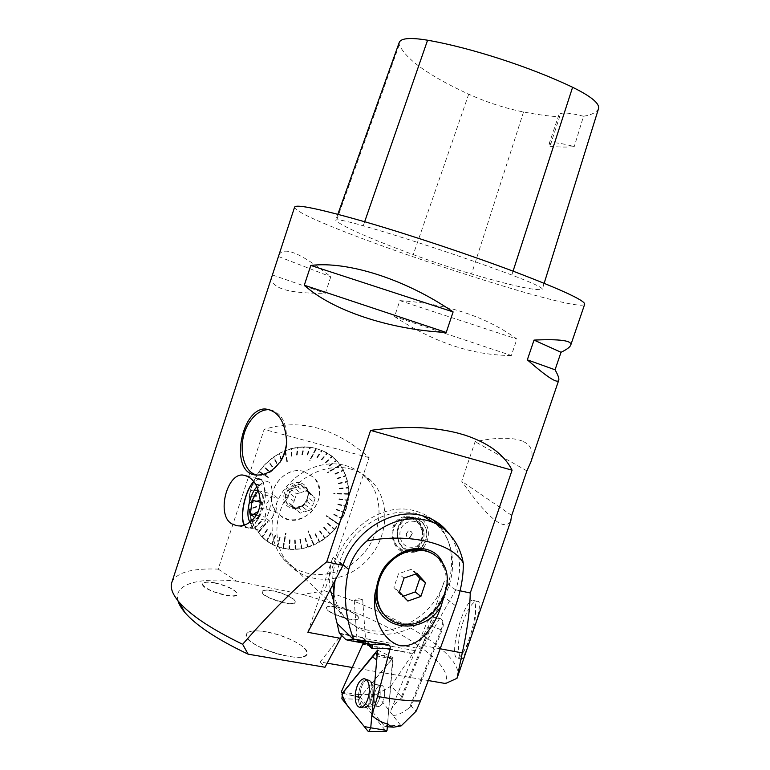 <?xml version="1.0" encoding="UTF-8"?>
<svg xmlns="http://www.w3.org/2000/svg" width="770" height="770" viewBox="0 0 770 770"><rect width="100%" height="100%" fill="white"/><g stroke="black" fill="none" stroke-linecap="round" stroke-linejoin="round"><path stroke-width="0.58" stroke-dasharray="3.85 2.89" d="M289.318 503.089L295.247 507.931M295.882 508.845L289.944 503.994M297.903 507.141L303.929 512.012L307.605 510.866L301.542 506.015L293.726 507.892L300.185 513.186L303.929 512.012M306.46 501.135L312.582 505.919L313.823 502.175L307.682 497.43L304.728 504.485L311.321 509.701L312.582 505.919M306.498 491.067L312.63 495.726L311.783 494.542L305.661 489.893L306.498 491.067L315.084 498.382L312.63 495.726M311.783 494.542L305.661 489.893M297.952 486.948L303.996 491.568L300.3 492.704L294.294 488.055L301.166 485.456L307.74 490.432L303.996 491.568M344.854 465.359C353.103 467.583 360.148 471.673 365.962 477.641C386.136 498.219 382.363 536.921 358.608 558.616C335.2 580.734 297.268 579.839 280.501 555.189C268.133 537.364 269.462 509.952 283.966 489.913C298.423 469.835 323.968 459.806 344.854 465.359M327.183 663.182L320.195 661.979L341.928 634.22L421.306 648.985L424.049 645.751L455.821 589.868C462.356 569.146 460.344 550.733 449.796 534.659M421.306 648.985L444.194 581.485C430.199 629.292 363.238 649.572 338.579 610.369L333.785 601.543M330.272 589.589C328.453 578.963 329.348 568.116 332.977 557.037L342.919 565.507M294.612 207.091C293.899 220.326 576.951 315.19 584.651 304.333M457.495 676.984C464.195 654.202 396.55 613.873 324.594 590.821L369.09 457.611C334.892 427.571 299.905 418.168 264.149 429.41L218.18 569.117C191.942 568.087 176.513 572.457 171.883 582.236M459.036 652.411C459.546 657.368 460.45 659.659 461.75 659.293C464.897 657.445 486.736 597.992 477.005 601.437C468.497 600.754 455.725 635.856 459.036 652.411M421.844 519.452L418.639 517.594L409.929 516.776C388.359 520.385 397.214 557.855 416.791 551.58C429.131 548.74 432.865 527.142 421.844 519.452M279.058 254.649C284.313 246.053 301.561 253.426 330.792 276.786L325.354 293.274C288.365 293.668 270.482 288.25 271.733 277.027M511.338 355.49C472.77 355.442 433.837 342.477 394.558 316.586L399.871 300.618C446.841 303.736 485.86 316.547 516.911 339.031L511.338 355.49L394.558 316.586M530.819 462.087C533.6 452.885 531.704 446.34 525.121 442.461L522.455 441.114L525.121 442.461M522.455 441.114C512.281 437.11 496.506 437.293 475.119 441.643L461.721 481.24C487.949 518.345 504.254 531.695 510.625 521.28M286.527 440.575C286.931 422.624 281.387 412.345 269.885 409.727M256.593 474.946L261.415 475.408C268.066 474.763 273.976 470.605 279.144 462.934M369.09 457.611L264.149 429.41M218.18 569.117L236.602 581.186L302.6 594.411L324.594 590.821M261.867 480.355L261.916 479.768L261.867 480.355L255.678 477.775L258.941 471.769L255.63 477.169M255.678 477.775L252.733 483.348L255.38 477.631M259.519 485.485L259.5 484.879L259.519 485.485L252.849 483.926L252.733 483.348M252.849 483.926L250.587 489.768L252.541 483.829M257.806 490.798L257.719 490.201L257.806 490.798L250.779 490.317L250.587 489.768M250.779 490.317L249.23 496.313L250.452 490.259M256.737 496.226L256.583 495.63L256.737 496.226L249.499 496.833L249.23 496.313M249.499 496.833L248.941 502.752L260.722 500.019L260.934 500.587L260.722 500.019M256.622 507.026L256.352 506.468L256.622 507.026L249.364 509.798L248.97 509.384L249.162 496.823M249.364 509.798L250.067 515.688L249.028 509.875M257.575 512.223L257.247 511.704L257.575 512.223L250.519 516.044L250.067 515.688M250.519 516.044L251.954 521.685L250.183 516.16M259.182 517.171L258.797 516.689L259.182 517.171L252.444 521.973L251.954 521.685M252.444 521.973L254.6 527.296L252.127 522.137M261.405 521.791L260.972 521.357L261.405 521.791L255.13 527.517L254.6 527.296M255.13 527.517L258.123 532.07L267.325 521.502L267.806 521.887L267.325 521.502M267.556 529.76L267.046 529.433L267.556 529.76L262.522 537.056L261.944 536.988L254.832 527.71M262.522 537.056L266.526 540.915L262.272 537.316M271.377 532.994L270.828 532.725L271.377 532.994L267.113 540.906L266.526 540.915M267.113 540.906L271.608 544.159L266.892 541.194M275.622 535.641L275.044 535.439L275.622 535.641L272.195 544.072L271.608 544.159M272.195 544.072L277.104 546.662L272.012 544.371M280.193 537.681L279.606 537.537L280.193 537.681L277.681 546.498L277.104 546.662M277.681 546.498L282.917 547.922L285.429 533.273L286.026 533.35L285.429 533.273M290.088 539.828L289.481 539.809L290.088 539.828L289.53 549.029L283.389 548.49L277.537 546.816M289.53 549.029L295.18 549.462L289.453 549.366M295.237 539.905L294.641 539.943L295.237 539.905L295.69 549.106L295.18 549.462M295.69 549.106L301.417 548.798L295.661 549.443M300.425 539.318L299.838 539.424L300.425 539.318L301.878 548.394L301.417 548.798M301.878 548.394L307.605 547.354L301.898 548.721M305.555 538.086L304.997 538.24L305.555 538.086L308.019 546.902L307.605 547.354M308.019 546.902L313.4 544.727L307.856 531.088L308.385 530.876L307.856 531.088M315.363 533.764L314.872 534.014L315.363 533.764L319.733 541.714L314.083 544.968L308.067 547.22M319.733 541.714L324.584 538.278L324.892 538.673L319.858 542.003M319.897 530.751L319.444 531.05L319.897 530.751L325.132 538.115L324.892 538.673M325.132 538.115L329.608 534.12L329.955 534.476L325.296 538.365M324.083 527.229L323.669 527.556L324.083 527.229L330.128 533.899L329.955 534.476M330.128 533.899L334.161 529.413L334.536 529.731L330.33 534.13M327.866 523.254L327.51 523.61L327.866 523.254L334.642 529.154L334.536 529.731M334.642 529.154L338.174 524.235L326.182 516.064L326.461 515.64L326.182 516.064M334.007 514.187L333.776 514.63L334.007 514.187L342.015 518.903L334.873 529.356M341.976 518.335L344.334 512.782L344.787 512.984L342.246 518.46M336.278 509.23L336.095 509.701L336.278 509.23L344.787 512.984M344.681 512.425L346.404 506.67L346.875 506.833L344.97 512.522M337.963 504.1L337.828 504.581L337.963 504.1L346.875 506.833M346.702 506.304L347.751 500.433L348.223 500.548L347 506.352M339.031 498.864L338.954 499.345L339.031 498.864L348.223 500.548M347.992 500.057L348.348 494.157L333.728 493.397L333.718 493.878M339.281 488.382L348.685 487.949L348.3 500.067M348.319 487.545L347.289 481.847L348.637 487.477M338.463 483.3L347.771 481.818M347.357 481.471L345.643 475.995L347.665 481.365M337.01 478.43L346.105 475.937M345.653 475.648L343.266 470.48L345.951 475.494M334.96 473.839L343.718 470.374M343.218 470.152L340.205 465.378L327.664 472.684M329.165 465.792L336.885 460.585L343.507 469.969M336.336 460.508L332.178 456.716L336.577 460.258M325.508 462.462L332.544 456.514M331.976 456.504L327.337 453.309L332.188 456.225M321.408 459.671L327.664 453.078M327.086 453.145L322.024 450.594L327.269 452.847M316.932 457.467L322.322 450.344M321.744 450.479L316.335 448.621L310.069 460.422M307.114 454.954L310.56 447.149L321.899 450.161M310.021 447.428L304.169 447.024L310.089 447.081M301.936 454.695L304.333 446.744M303.823 447.091L297.875 447.447L303.852 446.754M296.681 455.118L297.99 447.168M297.518 447.572L291.589 448.679L297.509 447.235M291.435 456.225L291.657 448.419M291.233 448.872L285.4 450.719L287.393 462.019L286.921 462.212L287.393 462.019M281.32 460.393L281.762 460.152L281.32 460.393L279.385 453.289L291.175 448.544M279.077 453.838L273.725 457.062L278.942 453.54M276.603 463.396L277.027 463.097L276.603 463.396L273.658 456.86M273.417 457.438L268.441 461.278L273.235 457.159M272.233 466.957L272.619 466.61L272.233 466.957L268.335 461.095M268.162 461.702L263.504 465.956L267.95 461.451M268.278 471.019L268.624 470.624L268.278 471.019L263.398 466.562L263.504 465.956M263.398 466.562L259.413 471.442L268.412 477.169L268.316 477.737L268.412 477.169M258.941 471.769L263.157 466.351M266.622 631.92C255.053 629.985 248.306 630.726 246.4 634.153C240.577 644.74 304.901 665.684 307.114 653.942C310.012 647.868 286.459 635.25 266.622 631.92L277.518 634.557C296.95 641.054 306.816 647.512 307.114 653.932C304.323 658.177 294.766 658.263 278.442 654.202L268.884 651.093C253.359 644.779 245.861 639.129 246.4 634.143C248.315 630.717 255.053 629.976 266.622 631.91M214.917 583.054C207.833 581.754 203.761 582.005 202.683 583.824C199.748 589.223 236.169 600.446 237.208 594.488C236.072 590.253 228.642 586.442 214.917 583.054M214.994 582.832C228.709 586.22 236.149 590.032 237.285 594.267C236.294 596.047 232.29 596.317 225.283 595.075L213.848 591.745C206.177 588.588 202.481 585.874 202.751 583.593C203.829 581.783 207.91 581.523 214.994 582.832M273.023 590.994C266.699 589.81 263.07 590.032 262.137 591.639C259.336 596.625 294.159 607.886 295.151 602.323C296.585 599.522 283.774 593.015 273.023 590.994M273.1 590.782C283.851 592.804 296.652 599.31 295.228 602.101C294.342 603.709 290.714 603.921 284.332 602.737L271.223 598.598C264.899 595.711 261.896 593.314 262.204 591.418C263.138 589.81 266.767 589.599 273.1 590.782M336.249 607.039C330.551 605.98 327.288 606.183 326.461 607.655C323.708 612.448 357.742 624.008 358.743 618.618C360.206 615.836 346.847 609.003 336.249 607.039M336.326 606.837C346.914 608.791 360.283 615.625 358.81 618.406C358.04 619.85 354.845 620.062 349.224 619.051L334.757 614.306C328.944 611.486 326.201 609.195 326.528 607.443C327.356 605.971 330.619 605.769 336.326 606.837M454.579 651.074C454.618 642.546 456.591 632.353 460.499 620.505C464.868 608.156 468.853 601.332 472.462 600.042C473.945 599.849 474.907 601.255 475.35 604.257C477.063 613.777 470.162 641.198 463.126 652.431C461.018 655.915 459.209 657.801 457.688 658.081C455.753 658.263 454.714 655.925 454.579 651.074M458.391 433.24L465.407 435.291M511.8 275.044C467.236 258.306 405.944 237.988 363.257 225.783C345.595 220.778 336.413 218.921 335.72 220.21L336.317 221.106C345.817 227.978 371.458 239.162 413.249 254.639C432.942 261.877 452.375 268.316 471.538 273.976C511.944 285.757 535.468 290.887 542.138 289.366L542.34 289.125C542.09 287.354 531.916 282.657 511.8 275.044L513.061 271.156M399.235 42.437L399.284 44.689C405.752 59.29 428.89 75.797 468.709 94.2C486.746 102.323 505.014 108.252 523.523 111.987C536.825 114.547 548.846 116.174 559.588 116.876L549.972 146.262L549.01 144.163C550.848 141.747 559.261 142.566 574.228 146.608C567.702 147.311 559.617 147.195 549.972 146.262M598.569 108.541L598.232 109.244C595.893 112.709 590.994 115.038 583.535 116.241L574.228 146.608M583.535 116.241C568.982 112.526 560.772 112.054 558.904 114.807L559.588 116.876M272.58 275.015L325.354 293.274M278.615 256.574L330.792 276.786M399.871 300.618L516.911 339.031M526.911 470.855L475.119 441.643M302.6 594.411C378.609 615.317 456.418 659.986 445.503 683.51M352.102 667.465L428.303 680.555M320.195 661.979L324.998 667.244M177.976 600.783C173.163 583.795 198.939 577.279 236.602 581.186M460.036 590.782L455.821 589.868M422.018 530.761C419.621 522.907 414.789 518.508 407.522 517.565C398.321 517.892 391.333 527.652 392.95 537.835C395.241 545.632 400.025 550.059 407.272 551.128C416.531 550.954 423.712 541.079 422.018 530.761M413.057 517.517C427.417 522.657 426.166 548.596 411.353 551.821C391.035 558.173 383.768 520.327 404.433 516.689L413.057 517.517M244.475 525.044L245.669 526.661L248.72 527.739C261.02 527.566 270.953 476.62 258.316 479.267L253.965 481.712M244.186 525.14L245.534 527.046L248.643 528.153C261.155 527.97 271.252 476.168 258.402 478.873L253.821 481.519M253.32 528.384L252.83 527.845C246.525 521.146 252.444 491.491 261.579 483.512L265.91 481.144L268.634 481.991C277.749 487.574 266.978 529.664 256.42 529.471L253.32 528.384M440.161 648.773L424.049 645.751M341.553 635.337L341.928 634.22M307.846 632.305L332.977 557.037M511.704 515.438L461.721 481.24M275.939 511.636L277.441 498.017L272.801 494.186L266.747 503.724L265.217 517.151L269.769 521.223L275.939 511.636L261.001 508.133L254.716 517.661M258.836 491.26L262.589 494.446L277.441 498.017M258.085 490.625L272.801 494.186M260.221 502.184L266.747 503.724M256.449 515.13L265.217 517.151M254.88 517.806L269.769 521.223M262.589 494.446L261.001 508.133M249.952 522.253L249.981 522.291C257.238 532.561 271.367 491.616 262.618 485.562C261.04 484.349 259.192 484.725 257.055 486.717L261.579 483.512M336.885 460.585L339.936 465.003L327.394 472.308M348.685 487.949L348.204 487.93L348.367 493.676L333.728 493.397M348.849 493.743L348.367 493.676M348.829 494.225L348.348 494.157M342.015 518.903L341.582 518.662L338.454 523.821L326.461 515.64L338.608 523.937M319.425 542.253L319.155 541.83L313.852 544.525L308.308 530.886M288.991 549.328L283.379 548.019L285.882 533.379M261.944 536.988L258.412 532.436L267.614 521.868M248.97 509.384L248.931 503.253L260.712 500.51M279.385 453.289L284.929 450.912L286.921 462.212M310.56 447.149L315.883 448.496L309.617 460.306M338.328 524.351L326.201 516.093M313.544 544.862L307.933 531.069M313.996 544.659L308.385 530.876M283.033 548.057L285.574 533.254M283.495 548.163L286.026 533.35M258.219 532.195L267.527 521.511M258.508 532.571L267.806 521.887M249.037 502.858L260.943 500.096M249.028 503.359L260.934 500.587M259.519 471.519L268.614 477.313M259.211 471.952L268.316 477.737M259.115 471.866L268.114 477.592M285.516 450.787L287.528 462.212M285.044 450.97L287.066 462.404M316.48 448.679L310.137 460.614M316.027 448.564L309.684 460.499M340.359 465.455L327.683 472.838M340.099 465.08L327.414 472.462M348.521 494.253L333.718 493.974M348.531 493.772L333.728 493.483M327.539 523.629L334.315 529.539M327.837 523.234L334.488 529.029M327.51 523.61L334.161 529.413M323.718 527.566L329.762 534.245M324.045 527.219L329.974 533.774M323.669 527.556L329.608 534.12M319.492 531.05L324.728 538.413M319.839 530.751L324.988 537.98M319.444 531.05L324.584 538.278M314.94 534.014L319.3 541.965M315.305 533.774L319.589 541.579M314.872 534.014L319.155 541.83M305.084 538.22L307.548 547.047M305.469 538.105L307.885 546.758M304.997 538.24L307.413 546.902M299.944 539.404L301.407 548.471M300.319 539.337L301.753 548.25M299.838 539.424L301.272 548.336M294.766 539.924L295.208 549.125M295.122 539.924L295.565 548.962M294.641 539.943L295.083 548.991M289.616 539.789L289.058 548.991M289.953 539.847L289.405 548.894M289.481 539.809L288.933 548.856M279.76 537.527L277.248 546.344M280.039 537.701L277.575 546.363M279.606 537.537L277.142 546.2M275.217 535.429L271.791 543.861M275.448 535.65L272.089 543.938M275.044 535.439L271.685 543.716L275.044 535.439M271.011 532.715L266.738 540.636M271.204 532.994L267.007 540.771M270.828 532.725L266.641 540.501M267.228 529.442L262.195 536.729M267.373 529.76L262.426 536.921M267.046 529.433L262.089 536.603M261.174 521.386L254.899 527.104M261.203 521.762L255.034 527.392M260.972 521.357L254.803 526.978M259.009 516.728L252.271 521.531M258.97 517.132L252.358 521.858M258.797 516.689L252.175 521.415M257.459 511.752L250.394 515.573M257.363 512.166L250.423 515.919M257.247 511.704L250.308 515.448M256.574 506.535L249.316 509.316M256.4 506.958L249.278 509.692M256.352 506.468L249.22 509.201M256.805 495.726L249.567 496.332M256.516 496.13L249.403 496.727M256.583 495.63L249.48 496.226M257.931 490.307L250.914 489.816M257.584 490.692L250.683 490.221M257.719 490.201L250.818 489.72M259.711 485.004L253.041 483.445M259.307 485.36L252.762 483.839M259.5 484.879L252.945 483.358M262.118 479.893L255.929 477.313M261.665 480.22L255.582 477.689M261.916 479.768L255.833 477.227M268.624 470.624L263.744 466.168M268.095 470.865L263.292 466.485M268.441 470.47L263.638 466.091M272.619 466.61L268.547 461.346M272.06 466.793L268.047 461.625M272.445 466.447L268.441 461.278M277.027 463.097L273.831 457.13M276.44 463.222L273.302 457.361M276.863 462.924L273.725 457.062M281.762 460.152L279.529 453.597M281.166 460.21L278.961 453.771M281.608 459.959L279.414 453.53M291.917 456.09L291.714 448.746M291.31 456.033L291.108 448.814M291.792 455.898L291.589 448.679M297.162 455.051L298.009 447.505M296.565 454.926L297.393 447.514M297.056 454.858L297.875 447.447M302.418 454.695L304.304 447.091M301.84 454.502L303.688 447.033M302.321 454.493L304.169 447.024M307.586 455.012L310.493 447.486M307.028 454.762L309.887 447.36M307.5 454.82L310.349 447.418M317.356 457.64L322.178 450.662M316.865 457.274L321.6 450.411M317.288 457.457L322.024 450.594M321.802 459.902L327.481 453.376M321.36 459.488L326.942 453.078M321.744 459.719L327.337 453.309M325.864 462.741L332.332 456.793M325.469 462.289L331.822 456.437M325.816 462.568L332.178 456.716M329.473 466.119L336.644 460.835M329.137 465.629L336.172 460.431M329.445 465.956L336.49 460.768M335.171 474.243L343.43 470.557M334.95 473.694L343.054 470.075M335.162 474.099L343.266 470.48M337.173 478.863L345.807 476.081M337 478.295L345.489 475.562M337.164 478.728L345.643 475.995M338.559 483.762L347.463 481.933M338.454 483.185L347.193 481.385M338.559 483.637L347.289 481.847M339.329 488.854L348.367 488.016M339.281 488.276L348.156 487.449M339.32 488.748L348.204 487.93M338.954 499.345L347.915 500.538M339.021 498.777L347.819 499.951M338.954 499.268L347.751 500.433M337.828 504.581L346.567 506.776M337.953 504.032L346.539 506.198M337.818 504.514L346.404 506.67M336.095 509.701L344.498 512.887M336.269 509.182L344.517 512.319M336.076 509.644L344.334 512.782M333.776 514.63L341.736 518.778M333.997 514.139L341.813 518.22M333.757 514.591L341.582 518.662M303.919 471.51C283.119 464.926 262.108 495.341 276.199 511.857L282.494 517.344C304.16 530.828 332.082 495.755 314.266 477.756L303.919 471.51M303.861 471.461L314.199 477.708C322.37 489.508 321.1 501.28 310.406 513.032C297.672 522.455 286.257 522.05 276.141 511.809C262.06 495.293 283.062 464.887 303.861 471.461M294.025 501.453L288.096 496.688L289.328 492.954L295.276 497.67L292.754 505.274M293.543 508.075L288.057 504.61C278.942 494.09 297.769 477.313 306.287 488.267C313.583 495.909 303.842 511.088 293.543 508.075M291.753 505.669L293.726 507.892M288.096 496.688L286.363 500.067M294.294 488.055L290.097 488.806L289.328 492.954M304.092 488.459L301.166 485.456M307.682 497.43L308.433 493.31M301.542 506.015L304.728 504.485M292.85 507.517L287.374 504.052C280.453 496.246 290.386 481.481 300.444 484.58L305.584 487.728C312.861 495.36 303.13 510.51 292.85 507.517M300.088 482.838C284.948 478.901 276.449 504.629 291.724 508.084C306.778 511.781 315.18 486.486 300.088 482.838M307.605 510.866L311.321 509.701M297.711 510.539L300.185 513.186M300.3 492.704L296.537 493.849L295.276 497.67M310.204 493.098L307.74 490.432M313.823 502.175L315.084 498.382M290.097 488.806L296.537 493.849M412.287 533.572C411.719 531.598 410.516 530.722 408.687 530.953C405.309 534.12 405.752 536.344 410.006 537.624L412.287 533.572M406.262 533.071C405.848 536.132 407.022 537.653 409.765 537.633L412.056 533.572C411.478 531.598 410.275 530.722 408.447 530.953L406.262 533.071M422.47 530.684C423.577 540.858 419.852 547.634 411.296 550.983C391.978 556.999 385.048 521.021 404.702 517.536C413.711 516.535 419.631 520.915 422.47 530.684M426.628 530.646C423.798 520.953 417.908 516.603 408.957 517.594C400.025 520.645 396.088 527.392 397.128 537.816C400.034 547.874 406.165 552.206 415.521 550.8C424.039 547.47 427.735 540.752 426.628 530.646M397.57 537.749C396.82 529.664 399.514 523.485 405.655 519.221C414.029 515.149 424.126 520.645 426.474 530.722C427.263 538.923 424.53 545.15 418.283 549.405C409.784 553.399 399.822 547.711 397.57 537.749M423.798 531.367C420.507 514.437 396.8 520.404 400.198 537.104C403.259 553.967 427.225 548.346 423.798 531.367M350.398 468.978C358.724 471.211 365.817 475.331 371.679 481.346C391.997 502.107 388.147 541.194 364.172 563.149C340.552 585.527 302.292 584.709 285.391 559.828C272.927 541.849 274.284 514.148 288.942 493.878C303.544 473.56 329.339 463.396 350.398 468.978M332.871 584.651C329.57 541.637 377.319 499.528 414.606 510.828C421.373 512.55 427.427 515.496 432.759 519.683M438.996 525.592C459.825 548.962 454.175 591.87 427.677 616.212C401.545 640.996 360.235 640.746 342.082 613.7C337.992 607.655 335.239 600.812 333.814 593.179M384.394 725.995L400.65 725.34L401.17 725.879M384.538 726.149L385.472 726.485L387.56 723.944L393.075 657.686L360.196 697.1L384.538 726.149L387.329 726.784M374.133 696.561C375.029 690.026 377.117 686.253 380.399 685.242C387.166 683.943 385.173 706.283 378.445 706.552C375.308 706.263 373.873 702.933 374.133 696.561C373.873 702.933 375.308 706.263 378.445 706.552C385.173 706.283 387.166 683.943 380.399 685.242C377.117 686.253 375.029 690.026 374.133 696.561M387.002 723.665L386.338 723.656M377.598 650.082L393.075 657.686M360.196 697.1L342.342 693.183M400.65 725.34L376.53 694.328L358.079 694.569L360.187 697.1M358.079 694.569L341.293 691.884M363.257 643.056L364.123 641.015L363.854 638.388L362.314 637.396L339.31 633.113M443.741 597.376L445.05 590.763C440.074 611.284 417.956 627.261 399.466 623.2L386.665 617.078M434.347 554.775L438.765 558.799L444.685 569.203L443.27 564.699M445.05 590.763C446.667 582.938 446.542 575.748 444.685 569.203M392.921 715.407C397.214 715.561 402.739 712.972 409.496 707.649L441.2 629.696C443.318 623.315 442.635 619.426 439.169 618.031L440.084 618.454C436.706 618.32 433.799 620.88 431.373 626.116L402.248 697.37L390.977 686.137L412.739 653.749L362.256 644.5M402.248 697.37L400.592 698.717C395.876 702.625 392.7 706.369 391.054 709.95L390.409 712.183M376.53 694.328L390.977 686.137M335.123 580.349L339.695 561.831C350.899 525.64 393.297 502.791 422.355 515.698M440.084 618.454C443.558 619.85 444.242 623.738 442.124 630.12L411.17 706.273L416.118 711.211M455.609 605.788L444.049 596.981L415.213 650.698L412.739 653.749M444.049 596.981C457.072 573.246 455.08 543.668 438.765 526.834L435.262 523.504M370.12 644.317L368.695 643.518L345.48 639.244M409.496 707.649L411.17 706.273M391.054 709.95L426.416 623.671C429.179 618.377 433.433 616.5 439.169 618.031L439.169 618.031C435.791 617.896 432.884 620.456 430.449 625.702L442.124 630.12M415.829 573.987L411.526 569.242L398.523 573.727L393.903 587.433L402.315 596.519L403.336 596.163M404.067 578.068L398.523 573.727M399.399 591.909L393.903 587.433M407.869 601.062L402.315 596.519M417.176 573.525L411.526 569.242M360.504 599.955L354.239 600.417L360.504 599.955M386.771 723.54L387.647 723.675M367.906 731.096L386.271 731.336L359.523 699.247L359.667 697.745L392.623 658.417L387.56 723.944M455.753 589.993L444.194 581.485M364.662 221.722L363.257 225.783M399.284 44.689L336.317 221.106M468.709 94.2L413.249 254.639M523.523 111.987L471.538 273.976M598.232 109.244L542.138 289.366M364.123 641.015L366.953 643.739M343.179 564.795L339.695 561.831M415.213 650.698L364.046 641.246M362.555 644.134L413.134 653.403M362.314 637.396L369.86 644.269M431.373 626.116L430.449 625.702L400.592 698.717M359.667 697.745L345.451 693.857M372.151 692.625C372.507 684.405 370.755 680.006 366.886 679.419C357.877 679.082 354.797 710.142 364.162 707.794C368.339 706.177 371.005 701.124 372.151 692.625C371.005 701.124 368.339 706.177 364.162 707.794C354.797 710.142 357.877 679.082 366.886 679.419C370.755 680.006 372.507 684.405 372.151 692.625M372.988 692.817C372.285 699.054 370.428 703.578 367.425 706.408C355.163 715.831 359.292 673.779 369.869 680.632C372.333 682.711 373.373 686.773 372.988 692.817C373.373 686.773 372.333 682.711 369.869 680.632C359.292 673.779 355.163 715.831 367.425 706.408C370.428 703.578 372.285 699.054 372.988 692.817M369.667 695.849C369.398 702.23 370.822 705.57 373.941 705.849C377.204 704.819 379.283 701.008 380.178 694.434C380.418 688.072 379.004 684.761 375.924 684.501C372.661 685.512 370.572 689.294 369.667 695.849C370.572 689.294 372.661 685.512 375.924 684.501C379.004 684.761 380.418 688.072 380.178 694.434C379.283 701.008 377.204 704.819 373.941 705.849C370.822 705.57 369.398 702.23 369.667 695.849M374.817 653.48L392.334 658.571M341.89 698.775L359.523 699.247M392.95 659.216L377.088 655.925M280.501 555.189L338.579 610.369M365.962 477.641L371.679 481.346M258.97 474.994L261.415 475.408M477.005 601.437L472.462 600.042M461.75 659.293L457.688 658.081M337.847 214.272L335.72 220.21M544.159 283.293L542.34 289.125M558.904 114.807L549.01 144.163M409.929 516.776L404.433 516.689M416.791 551.58L411.353 551.821M248.72 527.739L256.42 529.471M258.316 479.267L265.91 481.144M238.527 525.881L248.643 528.153M247.208 476.11L258.402 478.873M249.981 522.291L252.83 527.845M463.126 652.431C472.578 637.685 476.649 621.621 475.35 604.257M334.757 614.306L347.915 618.782M271.223 598.598L283.466 602.563M213.848 591.745L223.213 594.632M268.884 651.093L278.442 654.202M287.374 504.052L288.057 504.61M305.584 487.728L306.287 488.267M408.957 517.594L404.702 517.536M415.521 550.8L411.296 550.983M342.082 613.7L285.391 559.828M448.284 533.042L438.765 526.834M370.062 644.336L363.854 638.388M439.526 559.338L438.765 558.799M362.362 599.743L358.348 598.511L354.441 600.388M354.239 600.417L357.088 640.784M362.689 599.734L365.731 642.007M366.886 679.419L363.96 678.678L369.869 680.632L375.924 684.501L380.399 685.242L375.924 684.501L366.886 679.419M364.162 707.794L361.159 707.572L364.162 707.794L367.425 706.408L373.941 705.849L378.445 706.552L373.941 705.849L367.425 706.408L364.162 707.794M387.329 726.755L385.472 726.485M392.623 658.417L377.31 653.335"/><path stroke-width="1.16" d="M449.796 534.659L445.243 529.096C438.861 522.435 431.084 517.931 421.902 515.582C392.344 507.295 353.873 530.886 342.987 565.372L307.846 632.305L340.552 638.32L341.553 635.337M333.785 601.543L330.272 589.589M584.651 304.333L584.709 304.16C584.815 300.531 562.11 289.972 516.583 272.484C472.203 255.678 411.709 235.428 366.501 222.251C320.176 209.017 296.209 203.963 294.612 207.091L171.883 582.236C169.968 587.549 172.384 594.18 179.121 602.14C190.479 615.192 211.654 629.244 242.646 644.288L248.152 654.182L324.998 667.244L340.552 638.32M428.303 680.555L445.503 683.51L456.995 678.322L462.279 652.931C467.169 630.919 469.825 610.947 470.258 593.006L512.079 470.191C504.379 454.781 488.825 443.145 465.407 435.291L458.391 433.24C433.106 426.715 403.846 425.762 370.601 430.382L326.73 561.85C299.549 583.535 271.521 611.014 242.646 644.288M456.995 678.322L457.495 676.984M236.717 525.679L232.29 524.072C215.966 516.285 226.573 473.107 242.925 475.052C252.906 476.88 258.681 485.543 260.26 501.049C260.298 515.679 248.306 526.738 238.527 525.881L236.717 525.679M527.325 359.84C546.787 376.867 557.249 383.701 558.712 380.342C559.347 378.744 558.125 375.231 555.054 369.793L561.032 352.275C566.922 349.436 570.175 347 570.791 344.96C571.966 340.552 559.713 338.925 534.034 340.09L527.325 359.84L555.054 369.793M304.294 285.218C331.341 309.925 388.542 329.627 446.225 332.457L453.116 311.908C405.434 279.115 347.482 260.886 310.801 265.438L304.294 285.218L446.225 332.457M510.625 521.28L511.704 515.438L526.911 470.855L530.819 462.087M264.909 408.937C239.97 408.889 228.026 477.833 258.97 474.994C266.497 474.503 273.225 470.48 279.144 462.934L279.905 462.385C284.092 456.264 286.382 449.324 286.786 441.557L286.527 440.575C284.977 420.988 277.778 410.439 264.909 408.937L268.018 409.64C261.088 410.025 254.976 414.125 249.663 421.941C237.073 439.92 240.885 471.442 256.593 474.946M269.885 409.727L268.018 409.64M598.569 108.541L598.617 108.377C599.464 103.238 590.792 96.202 572.601 87.27C530.453 67.067 470.701 47.711 427.581 40.213C410.449 37.374 401.006 38.115 399.235 42.437L337.847 214.272M561.032 352.275L534.034 340.09M453.116 311.908L310.801 265.438M512.079 470.191L370.601 430.382M327.183 663.182L352.102 667.465M248.152 654.182C217.352 639.514 196.292 625.654 184.983 612.612C181.316 608.3 178.977 604.363 177.976 600.783M342.987 565.372L326.73 561.85M470.258 593.006L460.036 590.782M253.965 481.712C245.438 489.412 239.383 516.795 244.475 525.044M253.821 481.519C245.312 489.46 239.287 516.506 244.186 525.14M462.279 652.931L440.161 648.773M254.716 517.661L250.462 513.744L252.069 500.25L258.085 490.625L258.836 491.26M252.069 500.25L260.221 502.184M250.462 513.744L256.449 515.13M257.055 486.717L257.016 486.746C254.437 489.325 252.233 493.329 250.394 498.777C247.237 509.509 247.083 517.334 249.952 522.253M279.905 462.385C283.668 456.177 285.959 449.237 286.786 441.557M432.759 519.683L438.996 525.592M333.814 593.179L332.871 584.651M377.56 696.426L371.833 715.446C376.588 719.546 381.419 722.279 386.338 723.656L387.647 723.675C389.235 725.542 391.266 726.716 393.74 727.178L401.17 725.879L416.118 711.211L420.536 700.95C409.505 701.181 395.183 699.68 377.56 696.426L390.149 648.542C390.525 646.434 389.793 645.096 387.936 644.538L353.632 639.119C344.816 616.25 343.17 593.044 348.704 569.492C351.957 558.106 358.031 548.577 366.915 540.935C409.852 532.696 453.203 543.428 463.299 563.159C463.502 576.451 460.941 590.667 455.609 605.788C445.281 635.231 433.587 666.955 420.536 700.95M387.329 726.784L393.74 727.178M371.833 715.446L377.598 650.082L342.458 693.038L341.89 698.775L367.906 731.096L368.878 731.471L370.745 727.814L387.021 730.48L387.56 723.944L387.002 723.665M363.257 643.056L341.293 691.884L342.342 693.183L375.885 652.854L377.088 655.925L370.745 727.814L376.732 659.9L372.199 656.675L341.88 694.03C344.113 700.844 347.414 706.523 351.803 711.085L364.239 726.534L370.745 727.814M441.017 606.5C421.479 638.311 372.805 629.494 375.115 592.804C371.9 614.152 380.967 640.419 400.227 645.741C419.794 647.772 434.376 626.356 441.017 606.5L443.741 597.376M386.665 617.078L382.17 612.227C375.26 601.967 374.364 590.099 379.504 576.634L375.115 592.804M443.27 564.699C437.495 546.296 411.748 542.773 393.951 557.75C408.379 547.74 421.844 546.748 434.347 554.775M393.951 557.75C387.262 562.543 382.44 568.837 379.504 576.634M353.632 639.119L347.116 640.091L345.48 639.244L339.31 633.113L337.106 623.411C333.41 609.821 332.746 595.47 335.123 580.349M366.915 540.935C390.092 514.562 429.063 511.328 448.804 533.581C456.379 541.608 461.211 551.464 463.299 563.159M435.262 523.504L422.355 515.698M365.201 642.113L357.088 640.784L365.201 642.113M347.116 640.091L370.12 644.317M388.186 644.596L371.121 644.519C372.526 645.154 372.738 646.434 371.756 648.35L370.062 644.336M403.336 596.163L415.232 591.957L419.814 578.385L415.829 573.987M420.882 596.432L425.512 582.736L417.176 573.525L404.067 578.068L399.399 591.909L407.869 601.062L420.882 596.432L415.232 591.957M425.512 582.736L419.814 578.385M400.179 623.816C393.008 622.343 387.233 618.685 382.863 612.833C372.526 598.935 376.414 574.882 391.42 561.051C406.291 547.056 428.428 546.527 439.526 559.338C461.952 582.11 431.922 631.65 400.179 623.816M355.288 694.078C354.883 702.971 356.847 707.466 361.159 707.572C365.404 705.936 368.108 700.777 369.282 692.124C369.658 683.75 367.877 679.275 363.96 678.678C359.494 679.823 356.597 684.953 355.288 694.078C354.883 702.971 356.847 707.466 361.159 707.572C365.404 705.936 368.108 700.777 369.282 692.124C369.658 683.75 367.877 679.275 363.96 678.678C359.494 679.823 356.597 684.953 355.288 694.078M387.021 730.48L386.271 731.336M572.601 87.27L513.061 271.156M427.581 40.213L364.662 221.722M390.149 648.542L371.756 648.35L366.953 643.739M353.209 639.187L337.106 623.411M348.704 569.492L343.179 564.795M369.86 644.269L387.936 644.538M437.755 524.226L445.243 529.096M584.709 304.16L570.791 344.96M558.712 380.342L530.357 463.453M510.895 520.491L457.245 677.716M598.617 108.377L544.159 283.293M184.983 612.612L179.121 602.14M242.925 475.052L247.208 476.11M448.92 533.456L448.284 533.042M382.863 612.833L382.17 612.227M388.032 726.861L387.329 726.755M386.53 731.433L368.878 731.471M377.31 653.335L376.309 652.999"/></g></svg>
